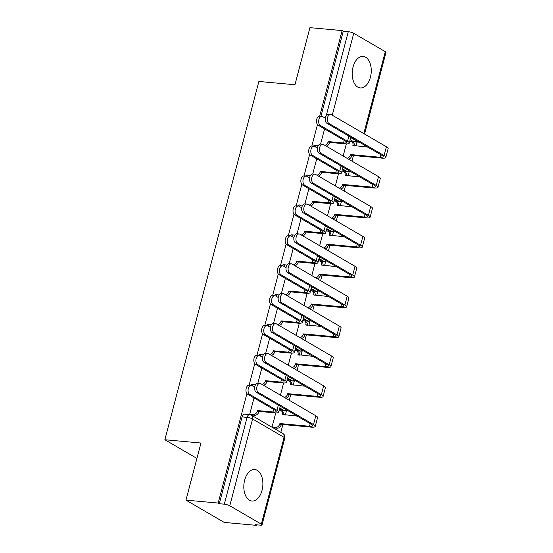 <?xml version="1.0" encoding="UTF-8"?>
<svg xmlns="http://www.w3.org/2000/svg" width="553" height="553" viewBox="0 0 553 553"><rect width="100%" height="100%" fill="white"/><g stroke="black" fill="none" stroke-linecap="round" stroke-linejoin="round"><path stroke-width="0.83" d="M252.299 385.745A4.058 2.426 -84.8 0 1 254.29 384.459L252.514 384.294A4.058 2.426 95.2 0 0 250.716 385.296M260.145 355.856A4.058 2.426 -84.8 0 1 262.136 354.57L260.352 354.404A4.058 2.426 95.2 0 0 258.555 355.406M267.984 325.966A4.058 2.426 -84.8 0 1 269.975 324.68L268.191 324.514A4.058 2.426 95.2 0 0 266.401 325.517M275.823 296.076A4.058 2.426 -84.8 0 1 277.813 294.79L276.037 294.625A4.058 2.426 95.2 0 0 274.24 295.627M283.668 266.187A4.058 2.426 -84.8 0 1 285.659 264.901L283.876 264.735A4.058 2.426 95.2 0 0 282.085 265.737M291.507 236.297A4.058 2.426 -84.8 0 1 293.498 235.011L291.721 234.845A4.058 2.426 95.2 0 0 289.924 235.848M299.346 206.407A4.058 2.426 -84.8 0 1 301.337 205.122L299.56 204.963A4.058 2.426 95.2 0 0 297.763 205.958M307.192 176.518A4.058 2.426 -84.8 0 1 309.182 175.232L307.399 175.073A4.058 2.426 95.2 0 0 305.609 176.068M315.03 146.628A4.058 2.426 -84.8 0 1 317.021 145.342L315.245 145.183A4.058 2.426 95.2 0 0 313.447 146.179M370.42 77.247A15.823 9.47 95.2 0 0 363.162 56.42A15.823 9.47 95.2 0 0 353.028 67.113A15.823 9.47 95.2 0 0 360.286 87.934A15.823 9.47 95.2 0 0 370.42 77.247M262.046 490.331A15.823 9.47 95.2 0 0 254.788 469.511A15.823 9.47 95.2 0 0 244.654 480.198A15.823 9.47 95.2 0 0 251.912 501.025A15.823 9.47 95.2 0 0 262.046 490.331M246.915 393.577L218.186 503.071L185.981 500.133L224.221 522.412L256.426 525.35L256.564 524.818M280.827 432.342L282.873 424.538M285.369 415.033L286.475 410.81M289.24 400.268L290.712 394.648M293.208 385.144L294.314 380.92M297.085 370.379L298.558 364.759M301.053 355.254L302.159 351.031M304.924 340.489L306.397 334.869M308.892 325.364L309.998 321.141M312.763 310.599L314.242 304.98M316.731 295.475L317.844 291.251M320.609 280.71L322.081 275.09M324.576 265.585L325.682 261.362M328.447 250.82L329.92 245.2M332.415 235.696L333.521 231.472M336.286 220.93L337.765 215.317M340.261 205.806L341.367 201.582M344.132 191.041L345.604 185.428M348.1 175.916L349.206 171.693M351.971 161.151L353.443 155.538M355.938 146.027L356.989 142.038M185.981 500.133L200.96 443.036L164.87 439.746L258.866 81.457L294.956 84.747L309.936 27.65L342.141 30.588L319.696 116.144M317.484 124.577L311.857 146.033M309.645 154.467L304.012 175.923M301.8 184.356L296.173 205.813M293.961 214.246L288.327 235.702M286.115 244.136L280.489 265.592M278.277 274.025L272.65 295.482M270.438 303.915L264.804 325.371M262.592 333.798L256.965 355.261M254.753 363.687L249.126 385.151M256.426 525.35L255.313 524.7L260.332 525.156A4.058 0.871 -165.3 0 0 262.025 524.887A4.058 0.871 -165.3 0 0 261.334 524.154L229.785 505.774A4.058 0.871 -165.3 0 0 224.318 504.177L247.087 417.384A4.058 2.426 -84.8 0 1 249.686 414.646L244.668 414.183A4.058 2.426 -84.8 0 0 242.069 416.927L247.087 417.384A4.058 0.871 -165.3 0 1 252.555 418.98L229.785 505.774M218.186 503.071L219.299 503.721L224.318 504.177M353.263 141.547L358.275 142.003A4.058 2.426 -84.8 0 0 358.911 142.211L353.899 141.755A4.058 2.426 -84.8 0 1 353.263 141.547L350.167 139.743M342.141 30.588L343.254 31.238L348.272 31.694A4.058 0.871 14.7 0 1 353.74 33.291L385.289 51.671A4.058 0.871 14.7 0 1 385.98 52.404L364.565 134.033M282.687 410.547L284.47 410.713A4.058 2.426 -84.8 0 0 285.106 410.92L283.323 410.755A4.058 2.426 95.2 0 1 282.687 410.547L279.597 408.75M290.532 380.658L292.309 380.823A4.058 2.426 -84.8 0 0 292.945 381.031L291.168 380.865A4.058 2.426 95.2 0 1 290.532 380.658L287.436 378.86M298.371 350.768L300.155 350.934A4.058 2.426 -84.8 0 0 300.791 351.141L299.007 350.982A4.058 2.426 95.2 0 1 298.371 350.768L295.274 348.971M306.21 320.878L307.993 321.044A4.058 2.426 -84.8 0 0 308.629 321.252L306.846 321.093A4.058 2.426 95.2 0 1 306.21 320.878L303.12 319.081M314.056 290.989L315.832 291.154A4.058 2.426 -84.8 0 0 316.468 291.362L314.692 291.203A4.058 2.426 95.2 0 1 314.056 290.989L310.959 289.191M321.894 261.099L323.678 261.265A4.058 2.426 -84.8 0 0 324.314 261.472L322.53 261.313A4.058 2.426 95.2 0 1 321.894 261.099L318.798 259.302M329.733 231.216L331.517 231.375A4.058 2.426 -84.8 0 0 332.153 231.583L330.376 231.424A4.058 2.426 95.2 0 1 329.733 231.216L326.643 229.412M337.579 201.327L339.355 201.486A4.058 2.426 -84.8 0 0 339.991 201.693L338.215 201.534A4.058 2.426 95.2 0 1 337.579 201.327L334.482 199.522M345.418 171.437L347.201 171.596A4.058 2.426 -84.8 0 0 347.837 171.803L346.054 171.644A4.058 2.426 95.2 0 1 345.418 171.437L342.328 169.633M196.923 458.416L164.87 439.746M254 397.925L249.749 414.114L251.463 414.937M324.57 128.925L320.588 144.091A4.666 2.793 -84.8 0 0 317.463 147.851A4.666 2.793 -84.8 0 0 319.005 153.14L374.139 185.262A7.604 1.638 14.7 0 1 375.425 186.638A7.604 1.638 14.7 0 1 372.245 187.142L342.632 184.439L344.084 185.283L373.697 187.985A10.244 2.205 -165.3 0 0 377.976 187.308A10.244 2.205 -165.3 0 0 376.24 185.455L321.113 153.333L319.005 153.14M316.731 158.815L312.749 173.981A4.666 2.793 -84.8 0 0 309.625 177.741A4.666 2.793 -84.8 0 0 311.166 183.029L366.293 215.152A7.604 1.638 14.7 0 1 367.586 216.527A7.604 1.638 14.7 0 1 364.406 217.032L334.793 214.329L336.238 215.172L365.858 217.875A10.244 2.205 -165.3 0 0 370.137 217.198A10.244 2.205 -165.3 0 0 368.402 215.345L313.268 183.223L311.166 183.029M308.885 188.704L304.91 203.87A4.666 2.793 -84.8 0 0 301.779 207.631A4.666 2.793 -84.8 0 0 303.321 212.919L358.455 245.041A7.604 1.638 14.7 0 1 359.74 246.417A7.604 1.638 14.7 0 1 356.567 246.921L326.947 244.219L328.399 245.062L358.012 247.765A10.244 2.205 -165.3 0 0 362.291 247.087A10.244 2.205 -165.3 0 0 360.556 245.235L305.429 213.112L303.321 212.919M301.046 218.594L297.065 233.76A4.666 2.793 -84.8 0 0 293.94 237.52A4.666 2.793 -84.8 0 0 295.482 242.808L350.609 274.931A7.604 1.638 14.7 0 1 351.902 276.306A7.604 1.638 14.7 0 1 348.722 276.811L319.109 274.108L320.56 274.952L350.173 277.654A10.244 2.205 -165.3 0 0 354.452 276.977A10.244 2.205 -165.3 0 0 352.717 275.124L297.583 243.002L295.482 242.808M293.201 248.484L289.226 263.65A4.666 2.793 -84.8 0 0 286.101 267.41A4.666 2.793 -84.8 0 0 287.643 272.698L342.77 304.821A7.604 1.638 14.7 0 1 344.063 306.196A7.604 1.638 14.7 0 1 340.883 306.701L311.263 303.998L312.715 304.841L342.335 307.544A10.244 2.205 -165.3 0 0 346.613 306.867A10.244 2.205 -165.3 0 0 344.872 305.014L289.744 272.892L287.643 272.698M285.362 278.373L281.38 293.539A4.666 2.793 -84.8 0 0 278.256 297.3A4.666 2.793 -84.8 0 0 279.797 302.588L334.931 334.71A7.604 1.638 14.7 0 1 336.217 336.086A7.604 1.638 14.7 0 1 333.044 336.59L303.424 333.888L304.876 334.731L334.489 337.434A10.244 2.205 -165.3 0 0 338.768 336.756A10.244 2.205 -165.3 0 0 337.033 334.897L281.906 302.781L279.797 302.588M277.523 308.263L273.541 323.429A4.666 2.793 -84.8 0 0 270.417 327.189A4.666 2.793 -84.8 0 0 271.958 332.477L327.086 364.6A7.604 1.638 14.7 0 1 328.378 365.975A7.604 1.638 14.7 0 1 325.199 366.48L295.585 363.777L297.03 364.621L326.65 367.323A10.244 2.205 -165.3 0 0 330.929 366.646A10.244 2.205 -165.3 0 0 329.194 364.786L274.06 332.671L271.958 332.477M269.677 338.146L265.703 353.319M261.839 368.035L257.857 383.208A4.666 2.793 -84.8 0 0 254.733 386.969A4.666 2.793 -84.8 0 0 256.274 392.257L311.408 424.379A7.604 1.638 14.7 0 1 312.694 425.755A7.604 1.638 14.7 0 1 309.514 426.259L279.901 423.557L281.353 424.4L310.966 427.103A10.244 2.205 -165.3 0 0 315.245 426.425A10.244 2.205 -165.3 0 0 313.51 424.566L258.382 392.45L256.274 392.257M275.774 412.891L272.048 427.103L273.763 427.925M346.351 143.891L343.164 156.022M219.299 503.721L242.069 416.927M343.254 31.238L320.954 116.254M338.505 173.78L335.325 185.912M330.666 203.67L327.48 215.801M322.821 233.56L319.641 245.691M314.982 263.449L311.802 275.581M307.143 293.339L303.956 305.47M299.297 323.222L296.118 335.36M291.459 353.111L288.272 365.25M283.62 383.001L280.433 395.139M325.275 118.142L322.599 116.579A4.666 2.793 95.2 0 0 321.867 116.337A4.666 2.793 95.2 0 0 318.742 120.105A4.666 2.793 95.2 0 0 320.284 125.393L318.182 125.199A4.666 2.793 -84.8 0 1 316.641 119.911A4.666 2.793 -84.8 0 1 319.758 116.151L321.867 116.337M331.254 132.817L330.563 132.457A4.058 3.131 -59.8 0 0 330.576 132.423M324.791 145.315A4.058 3.131 -59.8 0 0 328.102 141.851L329.623 142.404L345.003 143.808A10.244 2.205 -165.3 0 0 349.275 143.13A10.244 2.205 -165.3 0 0 347.54 141.271L320.284 125.393M329.623 142.404L329.547 142.695A4.058 3.131 120.2 0 1 326.242 146.165M318.182 125.199L345.438 141.084A7.604 1.638 14.7 0 1 346.724 142.46A7.604 1.638 14.7 0 1 343.551 142.964L328.178 141.561M347.09 158.31A4.058 3.131 -59.8 0 0 350.395 154.84L351.922 155.393L381.535 158.096A10.244 2.205 -165.3 0 0 385.814 157.418L388.13 148.605A10.244 2.205 -165.3 0 0 386.395 146.752L331.261 114.63A4.666 2.793 95.2 0 0 330.535 114.395A4.666 2.793 95.2 0 0 327.411 118.155A4.666 2.793 95.2 0 0 328.952 123.443L326.851 123.25A4.666 2.793 -84.8 0 1 325.309 117.962A4.666 2.793 -84.8 0 1 328.427 114.201L330.535 114.395M367.793 147.105L352.862 145.453A4.058 3.131 -59.8 0 0 351.667 141.651A4.058 3.131 -59.8 0 0 350.63 141.326L349.773 141.243M326.851 123.25L381.978 155.372A7.604 1.638 14.7 0 1 383.264 156.748A7.604 1.638 14.7 0 1 380.091 157.252L350.471 154.55M351.667 141.651L353.118 142.494A4.058 3.131 120.2 0 1 354.397 145.888M351.922 155.393L351.846 155.683A4.058 3.131 120.2 0 1 348.535 159.153M385.814 157.418A10.244 2.205 -165.3 0 0 384.079 155.566L328.952 123.443M317.436 148.031L314.754 146.469A4.666 2.793 95.2 0 0 314.021 146.227A4.666 2.793 95.2 0 0 310.904 149.994A4.666 2.793 95.2 0 0 312.445 155.282L310.337 155.089A4.666 2.793 -84.8 0 1 308.795 149.801A4.666 2.793 -84.8 0 1 311.92 146.04L314.021 146.227M323.415 162.706L322.724 162.347A4.058 3.131 -59.8 0 0 322.731 162.312M316.952 175.204A4.058 3.131 -59.8 0 0 320.256 171.741L321.784 172.294L337.157 173.697A10.244 2.205 -165.3 0 0 341.436 173.02A10.244 2.205 -165.3 0 0 339.701 171.16L312.445 155.282M321.784 172.294L321.708 172.584A4.058 3.131 120.2 0 1 318.397 176.054M310.337 155.089L337.6 170.974A7.604 1.638 14.7 0 1 338.885 172.349A7.604 1.638 14.7 0 1 335.712 172.854L320.332 171.451M309.597 177.921L306.915 176.359A4.666 2.793 95.2 0 0 306.182 176.117A4.666 2.793 95.2 0 0 303.058 179.884A4.666 2.793 95.2 0 0 304.599 185.172L302.498 184.979A4.666 2.793 -84.8 0 1 300.956 179.69A4.666 2.793 -84.8 0 1 304.081 175.93L306.182 176.117M315.569 192.596L314.878 192.237A4.058 3.131 -59.8 0 0 314.892 192.202M309.106 205.094A4.058 3.131 -59.8 0 0 312.417 201.631L313.945 202.184L329.318 203.587A10.244 2.205 -165.3 0 0 333.597 202.91A10.244 2.205 -165.3 0 0 331.862 201.05L304.599 185.172M313.945 202.184L313.869 202.474A4.058 3.131 120.2 0 1 310.558 205.944M302.498 184.979L329.754 200.863A7.604 1.638 14.7 0 1 331.047 202.239A7.604 1.638 14.7 0 1 327.867 202.744L312.493 201.34M377.976 187.308L380.291 178.495A10.244 2.205 -165.3 0 0 378.549 176.642L323.422 144.52A4.666 2.793 95.2 0 0 322.689 144.278A4.666 2.793 95.2 0 0 319.572 148.045A4.666 2.793 95.2 0 0 321.113 153.333M359.948 176.995L345.017 175.342A4.058 3.131 -59.8 0 0 343.828 171.541A4.058 3.131 -59.8 0 0 342.791 171.216L341.934 171.133M339.245 188.2A4.058 3.131 -59.8 0 0 342.556 184.73L342.632 184.439M343.828 171.541L345.272 172.384A4.058 3.131 120.2 0 1 346.558 175.778M344.084 185.283L344.007 185.573A4.058 3.131 120.2 0 1 340.696 189.043M370.137 217.198L372.445 208.384A10.244 2.205 -165.3 0 0 370.71 206.532L315.583 174.409A4.666 2.793 95.2 0 0 314.851 174.167A4.666 2.793 95.2 0 0 311.726 177.935A4.666 2.793 95.2 0 0 313.268 183.223M352.109 206.884L337.178 205.232A4.058 3.131 -59.8 0 0 335.982 201.43A4.058 3.131 -59.8 0 0 334.945 201.105L334.088 201.022M331.406 218.089A4.058 3.131 -59.8 0 0 334.717 214.619L334.793 214.329M335.982 201.43L337.434 202.274A4.058 3.131 120.2 0 1 338.713 205.668M336.238 215.172L336.162 215.463A4.058 3.131 120.2 0 1 332.858 218.933M301.751 207.81L299.069 206.248A4.666 2.793 95.2 0 0 298.344 206.006A4.666 2.793 95.2 0 0 295.219 209.774A4.666 2.793 95.2 0 0 296.761 215.062L294.659 214.868A4.666 2.793 -84.8 0 1 293.118 209.58A4.666 2.793 -84.8 0 1 296.235 205.82L298.344 206.006M307.731 222.486L307.039 222.126A4.058 3.131 -59.8 0 0 307.046 222.092M301.267 234.984A4.058 3.131 -59.8 0 0 304.579 231.52L306.099 232.073L321.473 233.477A10.244 2.205 -165.3 0 0 325.752 232.799A10.244 2.205 -165.3 0 0 324.017 230.94L296.761 215.062M306.099 232.073L306.023 232.364A4.058 3.131 120.2 0 1 302.719 235.834M294.659 214.868L321.915 230.753A7.604 1.638 14.7 0 1 323.201 232.129A7.604 1.638 14.7 0 1 320.028 232.633L304.655 231.23M293.913 237.7L291.231 236.138A4.666 2.793 95.2 0 0 290.498 235.896A4.666 2.793 95.2 0 0 287.38 239.663A4.666 2.793 95.2 0 0 288.922 244.951L286.813 244.758A4.666 2.793 -84.8 0 1 285.272 239.47A4.666 2.793 -84.8 0 1 288.396 235.702L290.498 235.896M299.885 252.375L299.201 252.016A4.058 3.131 -59.8 0 0 299.208 251.981M293.429 264.873A4.058 3.131 -59.8 0 0 296.733 261.403L298.261 261.963L313.634 263.366A10.244 2.205 -165.3 0 0 317.913 262.689A10.244 2.205 -165.3 0 0 316.178 260.829L288.922 244.951M298.261 261.963L298.185 262.253A4.058 3.131 120.2 0 1 294.873 265.723M286.813 244.758L314.076 260.643A7.604 1.638 14.7 0 1 315.362 262.018A7.604 1.638 14.7 0 1 312.182 262.523L296.809 261.12M286.074 267.59L283.392 266.028A4.666 2.793 95.2 0 0 282.659 265.786A4.666 2.793 95.2 0 0 279.535 269.553A4.666 2.793 95.2 0 0 281.076 274.841L278.975 274.647A4.666 2.793 -84.8 0 1 277.433 269.359A4.666 2.793 -84.8 0 1 280.551 265.592L282.659 265.786M292.046 282.265L291.355 281.906A4.058 3.131 -59.8 0 0 291.369 281.871M285.583 294.763A4.058 3.131 -59.8 0 0 288.894 291.293L290.422 291.853L305.795 293.256A10.244 2.205 -165.3 0 0 310.074 292.572A10.244 2.205 -165.3 0 0 308.339 290.719L281.076 274.841M290.422 291.853L290.346 292.143A4.058 3.131 120.2 0 1 287.035 295.606M278.975 274.647L306.231 290.532A7.604 1.638 14.7 0 1 307.523 291.908A7.604 1.638 14.7 0 1 304.344 292.413L288.97 291.009M362.291 247.087L364.607 238.274A10.244 2.205 -165.3 0 0 362.872 236.421L307.738 204.299A4.666 2.793 95.2 0 0 307.005 204.057A4.666 2.793 95.2 0 0 303.887 207.824A4.666 2.793 95.2 0 0 305.429 213.112M344.27 236.774L329.339 235.122A4.058 3.131 -59.8 0 0 328.143 231.32A4.058 3.131 -59.8 0 0 327.106 230.995L326.249 230.912M323.567 247.979A4.058 3.131 -59.8 0 0 326.871 244.509L326.947 244.219M328.143 231.32L329.588 232.163A4.058 3.131 120.2 0 1 330.874 235.55M328.399 245.062L328.323 245.352A4.058 3.131 120.2 0 1 325.012 248.822M354.452 276.977L356.761 268.164A10.244 2.205 -165.3 0 0 355.026 266.311L299.899 234.189A4.666 2.793 95.2 0 0 299.166 233.947A4.666 2.793 95.2 0 0 296.042 237.714A4.666 2.793 95.2 0 0 297.583 243.002M336.424 266.664L321.493 265.011A4.058 3.131 -59.8 0 0 320.298 261.21A4.058 3.131 -59.8 0 0 319.261 260.885L318.404 260.802M315.722 277.869A4.058 3.131 -59.8 0 0 319.033 274.399L319.109 274.108M320.298 261.21L321.749 262.053A4.058 3.131 120.2 0 1 323.035 265.44M320.56 274.952L320.484 275.242A4.058 3.131 120.2 0 1 317.173 278.712M346.613 306.867L348.922 298.053A10.244 2.205 -165.3 0 0 347.187 296.201L292.06 264.078A4.666 2.793 95.2 0 0 291.327 263.836A4.666 2.793 95.2 0 0 288.203 267.604A4.666 2.793 95.2 0 0 289.744 272.892M328.586 296.553L313.655 294.901A4.058 3.131 -59.8 0 0 312.459 291.099A4.058 3.131 -59.8 0 0 311.422 290.767L310.565 290.691M307.883 307.758A4.058 3.131 -59.8 0 0 311.194 304.288L311.263 303.998M312.459 291.099L313.91 291.943A4.058 3.131 120.2 0 1 315.189 295.33M312.715 304.841L312.639 305.132A4.058 3.131 120.2 0 1 309.334 308.602M278.228 297.479L275.546 295.917A4.666 2.793 95.2 0 0 274.813 295.675A4.666 2.793 95.2 0 0 271.696 299.443A4.666 2.793 95.2 0 0 273.237 304.731L271.129 304.537A4.666 2.793 -84.8 0 1 269.594 299.249A4.666 2.793 -84.8 0 1 272.712 295.482L274.813 295.675M284.207 312.155L283.516 311.795A4.058 3.131 -59.8 0 0 283.523 311.761M277.744 324.652A4.058 3.131 -59.8 0 0 281.055 321.182L282.576 321.742L297.949 323.146A10.244 2.205 -165.3 0 0 302.228 322.461A10.244 2.205 -165.3 0 0 300.493 320.609L273.237 304.731M282.576 321.742L282.5 322.033A4.058 3.131 120.2 0 1 279.196 325.496M271.129 304.537L298.392 320.415A7.604 1.638 14.7 0 1 299.678 321.798A7.604 1.638 14.7 0 1 296.505 322.302L281.124 320.899M338.768 336.756L341.083 327.943A10.244 2.205 -165.3 0 0 339.348 326.083L284.214 293.968A4.666 2.793 95.2 0 0 283.482 293.726A4.666 2.793 95.2 0 0 280.364 297.493A4.666 2.793 95.2 0 0 281.906 302.781M320.747 326.443L305.816 324.791A4.058 3.131 -59.8 0 0 304.62 320.989A4.058 3.131 -59.8 0 0 303.583 320.657L302.726 320.581M300.037 337.648A4.058 3.131 -59.8 0 0 303.348 334.178L303.424 333.888M304.62 320.989L306.065 321.832A4.058 3.131 120.2 0 1 307.35 325.219M304.876 334.731L304.8 335.021A4.058 3.131 120.2 0 1 301.489 338.491M270.389 327.369L267.707 325.807A4.666 2.793 95.2 0 0 266.975 325.565A4.666 2.793 95.2 0 0 263.85 329.332A4.666 2.793 95.2 0 0 265.392 334.62L263.29 334.427A4.666 2.793 -84.8 0 1 261.749 329.139A4.666 2.793 -84.8 0 1 264.873 325.371L266.975 325.565M276.362 342.044L275.677 341.685A4.058 3.131 -59.8 0 0 275.684 341.65M269.899 354.542A4.058 3.131 -59.8 0 0 273.21 351.072L274.737 351.632L290.111 353.035A10.244 2.205 -165.3 0 0 294.39 352.351A10.244 2.205 -165.3 0 0 292.655 350.498L265.392 334.62M274.737 351.632L274.661 351.922A4.058 3.131 120.2 0 1 271.35 355.385M263.29 334.427L290.546 350.305A7.604 1.638 14.7 0 1 291.839 351.687A7.604 1.638 14.7 0 1 288.659 352.192L273.286 350.789M330.929 366.646L333.238 357.832A10.244 2.205 -165.3 0 0 331.503 355.973L276.376 323.858A4.666 2.793 95.2 0 0 275.643 323.616A4.666 2.793 95.2 0 0 272.518 327.383A4.666 2.793 95.2 0 0 274.06 332.671M312.901 356.332L297.97 354.673A4.058 3.131 -59.8 0 0 296.774 350.879A4.058 3.131 -59.8 0 0 295.737 350.547L294.88 350.471M292.198 367.538A4.058 3.131 -59.8 0 0 295.509 364.068L295.585 363.777M296.774 350.879L298.226 351.722A4.058 3.131 120.2 0 1 299.512 355.109M297.03 364.621L296.954 364.911A4.058 3.131 120.2 0 1 293.65 368.381M262.544 357.259L259.869 355.697A4.666 2.793 95.2 0 0 259.136 355.455A4.666 2.793 95.2 0 0 256.011 359.222A4.666 2.793 95.2 0 0 257.553 364.51L255.451 364.316A4.666 2.793 -84.8 0 1 253.91 359.028A4.666 2.793 -84.8 0 1 257.027 355.261L259.136 355.455M268.523 371.934L267.832 371.575A4.058 3.131 -59.8 0 0 267.846 371.54M262.06 384.432A4.058 3.131 -59.8 0 0 265.371 380.962L266.892 381.522L282.272 382.925A10.244 2.205 -165.3 0 0 286.551 382.241A10.244 2.205 -165.3 0 0 284.809 380.388L257.553 364.51M266.892 381.522L266.816 381.812A4.058 3.131 120.2 0 1 263.511 385.275M255.451 364.316L282.707 380.194A7.604 1.638 14.7 0 1 284 381.577A7.604 1.638 14.7 0 1 280.82 382.082L265.447 380.678M284.36 397.427A4.058 3.131 -59.8 0 0 287.664 393.957L289.191 394.51L318.805 397.213A10.244 2.205 -165.3 0 0 323.083 396.536L325.399 387.722A10.244 2.205 -165.3 0 0 323.664 385.863L268.53 353.747A4.666 2.793 95.2 0 0 267.804 353.505A4.666 2.793 95.2 0 0 264.68 357.273A4.666 2.793 95.2 0 0 266.221 362.561L264.12 362.367A4.666 2.793 -84.8 0 1 262.578 357.079A4.666 2.793 -84.8 0 1 265.696 353.319L267.804 353.505M305.062 386.222L290.131 384.563A4.058 3.131 -59.8 0 0 288.936 380.768A4.058 3.131 -59.8 0 0 287.899 380.436L287.042 380.36M264.12 362.367L319.247 394.489A7.604 1.638 14.7 0 1 320.533 395.865A7.604 1.638 14.7 0 1 317.36 396.37L287.74 393.667M288.936 380.768L290.387 381.611A4.058 3.131 120.2 0 1 291.666 384.999M289.191 394.51L289.115 394.801A4.058 3.131 120.2 0 1 285.804 398.271M323.083 396.536A10.244 2.205 -165.3 0 0 321.348 394.676L266.221 362.561M254.705 387.148L252.023 385.586A4.666 2.793 95.2 0 0 251.29 385.344A4.666 2.793 95.2 0 0 248.173 389.112A4.666 2.793 95.2 0 0 249.714 394.4L247.606 394.206A4.666 2.793 -84.8 0 1 246.064 388.918A4.666 2.793 -84.8 0 1 249.189 385.151L251.29 385.344M260.684 401.824L259.993 401.464A4.058 3.131 -59.8 0 0 260 401.43M249.762 414.066L253.288 414.391A4.058 3.131 -59.8 0 0 257.525 410.851L259.053 411.411L274.426 412.815A10.244 2.205 -165.3 0 0 278.705 412.13A10.244 2.205 -165.3 0 0 276.97 410.278L249.714 394.4M259.053 411.411L258.977 411.695A4.058 3.131 120.2 0 1 254.733 415.234L251.11 414.902M247.606 394.206L274.869 410.084A7.604 1.638 14.7 0 1 276.154 411.467A7.604 1.638 14.7 0 1 272.982 411.971L257.601 410.568M315.245 426.425L317.56 417.612A10.244 2.205 -165.3 0 0 315.818 415.752L260.691 383.637A4.666 2.793 95.2 0 0 259.958 383.395A4.666 2.793 95.2 0 0 256.841 387.162A4.666 2.793 95.2 0 0 258.382 392.45M297.224 416.112L282.286 414.453A4.058 3.131 -59.8 0 0 281.097 410.658A4.058 3.131 -59.8 0 0 280.06 410.326L279.203 410.25M272.062 427.061L275.581 427.379A4.058 3.131 -59.8 0 0 279.825 423.847L279.901 423.557M281.097 410.658L282.542 411.501A4.058 3.131 120.2 0 1 283.827 414.888M281.353 424.4L281.277 424.69A4.058 3.131 120.2 0 1 277.032 428.222L275.581 427.379M273.41 427.898L277.032 428.222M261.334 524.154L284.104 437.361L252.555 418.98A4.058 3.131 -59.8 0 0 251.359 415.179A4.058 4.058 0 0 0 249.686 414.646M358.987 141.976A4.058 3.131 120.2 0 1 358.275 142.003L350.726 137.6M363.798 133.584L385.289 51.671M353.74 33.291L332.249 115.204M286.765 410.022A4.058 3.131 -59.8 0 1 284.47 410.713L279.79 407.99M294.604 380.132A4.058 3.131 -59.8 0 1 292.309 380.823L287.636 378.1M302.45 350.243A4.058 3.131 -59.8 0 1 300.155 350.934L295.475 348.21M310.288 320.353A4.058 3.131 -59.8 0 1 307.993 321.044L303.321 318.321M318.127 290.463A4.058 3.131 -59.8 0 1 315.832 291.154L311.159 288.431M325.973 260.574A4.058 3.131 -59.8 0 1 323.678 261.265L318.998 258.541M333.812 230.684A4.058 3.131 -59.8 0 1 331.517 231.375L326.844 228.652M341.65 200.794A4.058 3.131 -59.8 0 1 339.355 201.486L334.683 198.762M349.496 170.905A4.058 3.131 -59.8 0 1 347.201 171.596L342.521 168.872M326.305 115.425L348.272 31.694M282.915 433.559A4.058 3.131 -59.8 0 1 284.104 437.361A4.058 0.871 14.7 0 1 284.795 438.094A4.058 4.058 0 0 0 282.915 433.559L251.359 415.179M330.563 132.457L331.164 132.81M344.229 140.379L343.551 142.964M328.102 141.851L329.547 142.695M348.902 136.1L347.54 141.271M353.457 145.798L352.862 145.453M380.091 157.252L380.768 154.667M351.846 155.683L350.395 154.84M384.079 155.566L386.395 146.752M322.724 162.347L323.318 162.7M336.39 170.269L335.712 172.854M320.256 171.741L321.708 172.584M341.056 165.99L339.701 171.16M314.878 192.237L315.48 192.589M328.544 200.158L327.867 202.744M312.417 201.631L313.869 202.474M333.217 195.88L331.862 201.05M345.618 175.688L345.017 175.342M372.245 187.142L372.929 184.557M344.007 185.573L342.556 184.73M376.24 185.455L378.549 176.642M337.779 205.578L337.178 205.232M364.406 217.032L365.084 214.446M336.162 215.463L334.717 214.619M368.402 215.345L370.71 206.532M307.039 222.126L307.641 222.479M320.705 230.048L320.028 232.633M304.579 231.52L306.023 232.364M325.378 225.769L324.017 230.94M299.201 252.016L299.795 252.368M312.867 259.938L312.182 262.523M296.733 261.403L298.185 262.253M317.533 255.659L316.178 260.829M291.355 281.906L291.956 282.258M305.021 289.827L304.344 292.413M288.894 291.293L290.346 292.143M309.694 285.548L308.339 290.719M329.934 235.467L329.339 235.122M356.567 246.921L357.245 244.336M328.323 245.352L326.871 244.509M360.556 245.235L362.872 236.421M322.095 265.357L321.493 265.011M348.722 276.811L349.399 274.226M320.484 275.242L319.033 274.399M352.717 275.124L355.026 266.311M314.256 295.247L313.655 294.901M340.883 306.701L341.56 304.115M312.639 305.132L311.194 304.288M344.872 305.014L347.187 296.201M283.516 311.795L284.118 312.148M297.182 319.717L296.505 322.302M281.055 321.182L282.5 322.033M301.855 315.438L300.493 320.609M306.41 325.136L305.816 324.791M333.044 336.59L333.722 334.005M304.8 335.021L303.348 334.178M337.033 334.897L339.348 326.083M275.677 341.685L276.272 342.037M289.337 349.607L288.659 352.192M273.21 351.072L274.661 351.922M294.009 345.328L292.655 350.498M298.572 355.026L297.97 354.673M325.199 366.48L325.876 363.895M296.954 364.911L295.509 364.068M329.194 364.786L331.503 355.973M267.832 371.575L268.433 371.927M281.498 379.489L280.82 382.082M265.371 380.962L266.816 381.812M286.171 375.217L284.809 380.388M290.726 384.916L290.131 384.563M317.36 396.37L318.037 393.784M289.115 394.801L287.664 393.957M321.348 394.676L323.664 385.863M259.993 401.464L260.587 401.817M273.659 409.379L272.982 411.971M253.288 414.391L254.733 415.234M257.525 410.851L258.977 411.695M278.325 405.107L276.97 410.278M282.887 414.805L282.286 414.453M309.514 426.259L310.198 423.674M281.277 424.69L279.825 423.847M313.51 424.566L315.818 415.752M347.837 171.803A4.058 4.058 0 0 0 350.18 171.306M318.245 145.653A4.058 4.058 0 0 0 317.021 145.342M339.991 201.693A4.058 4.058 0 0 0 342.342 201.195M310.406 175.543A4.058 4.058 0 0 0 309.182 175.232M332.153 231.583A4.058 4.058 0 0 0 334.503 231.085M302.56 205.433A4.058 4.058 0 0 0 301.337 205.122M324.314 261.472A4.058 4.058 0 0 0 326.657 260.975M294.721 235.322A4.058 4.058 0 0 0 293.498 235.011M316.468 291.362A4.058 4.058 0 0 0 318.818 290.864M286.883 265.212A4.058 4.058 0 0 0 285.659 264.901M308.629 321.252A4.058 4.058 0 0 0 310.98 320.754M279.037 295.102A4.058 4.058 0 0 0 277.813 294.79M300.791 351.141A4.058 4.058 0 0 0 303.134 350.643M271.198 324.991A4.058 4.058 0 0 0 269.975 324.68M292.945 381.031A4.058 4.058 0 0 0 295.295 380.533M263.359 354.881A4.058 4.058 0 0 0 262.136 354.57M285.106 410.92A4.058 4.058 0 0 0 287.449 410.423M255.514 384.764A4.058 4.058 0 0 0 254.29 384.459M262.025 524.887L284.795 438.094M358.911 142.211A4.058 4.058 0 0 0 359.415 142.225M350.83 137.22L349.275 143.13M342.984 167.11L341.436 173.02M335.146 196.999L333.597 202.91M322.689 144.278L320.588 144.091M314.851 174.167L312.742 173.981M327.3 226.889L325.752 232.799M319.461 256.779L317.913 262.689M311.622 286.668L310.074 292.572M307.005 204.057L304.903 203.87M299.166 233.947L297.065 233.76M291.327 263.836L289.219 263.65M303.777 316.558L302.228 322.461M283.482 293.726L281.38 293.539M295.938 346.448L294.39 352.351M275.643 323.616L273.541 323.429M288.099 376.337L286.551 382.241M280.253 406.227L278.705 412.13M259.958 383.395L257.857 383.201"/></g></svg>
